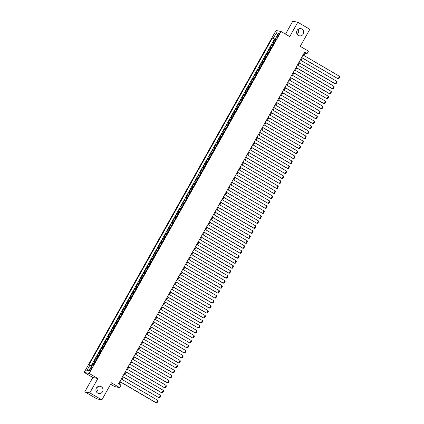 <?xml version="1.0" encoding="UTF-8"?>
<svg xmlns="http://www.w3.org/2000/svg" width="424" height="424" viewBox="0 0 424 424"><rect width="100%" height="100%" fill="white"/><g stroke="black" fill="none" stroke-linecap="round" stroke-linejoin="round"><path stroke-width="0.64" d="M97.483 386.879A3.668 3.562 -78.2 0 1 96.444 391.856M101.262 386.704A3.668 3.562 -78.2 0 1 98.723 393.483A3.668 3.562 -78.2 0 1 96.147 388.612A3.668 3.562 -78.2 0 1 101.262 386.704M298.183 29.235A3.668 3.562 -78.2 0 1 297.139 34.212M301.962 29.06A3.668 3.562 -78.2 0 1 299.424 35.839A3.668 3.562 -78.2 0 1 296.848 30.968A3.668 3.562 -78.2 0 1 301.962 29.06M91.091 369.394A1.834 0.424 -59.7 0 0 91.584 367.719A1.834 0.424 -59.7 0 0 90.222 369.214A1.834 0.424 -59.7 0 0 89.729 370.889A1.834 0.424 -59.7 0 0 91.091 369.394M110.638 384.239L114.602 386.556L119.621 387.605L121.02 385.114L118.614 383.704L304.628 52.232L307.034 53.641L308.434 51.145L300.25 46.359L309.827 29.288L297.791 22.249L292.767 21.2L285.522 34.111M84.795 391.803L96.836 398.841L101.855 399.89L89.819 392.852L97.859 378.521L89.194 373.454L84.169 372.404L92.84 377.471L84.795 391.803L89.819 392.852M89.194 373.454L281.08 31.514L276.061 30.464L84.169 372.404M274.243 42.644L273.189 42.32L274.869 39.326L275.796 39.872M273.125 44.637L272.07 44.313L273.003 44.854M272.07 44.313L270.395 47.303L271.445 47.626M268.646 52.613L267.597 52.29L269.277 49.295L270.205 49.841M265.853 57.595L264.799 57.272L266.479 54.283L267.406 54.823M263.055 62.582L262 62.259L263.68 59.265L264.608 59.81M260.257 67.564L259.207 67.241L260.882 64.252L261.815 64.793M257.458 72.552L256.409 72.223L258.084 69.234L259.016 69.78M254.665 77.534L253.61 77.21L255.29 74.221L256.218 74.762M251.867 82.521L250.812 82.192L252.492 79.203L253.419 79.749M249.068 87.503L248.013 87.18L249.694 84.191L250.621 84.731M246.27 92.49L245.22 92.162L246.895 89.172L247.828 89.718M243.471 97.472L242.422 97.149L244.102 94.16L245.03 94.7M240.678 102.46L239.624 102.131L241.304 99.142L242.231 99.688M237.88 107.442L236.825 107.118L238.505 104.129L239.433 104.67M235.082 112.424L234.032 112.1L235.707 109.111L236.64 109.657M232.283 117.411L231.234 117.088L232.909 114.098L233.841 114.639M229.49 122.393L228.435 122.07L230.115 119.08L231.043 119.626M226.692 127.38L225.637 127.057L227.317 124.068L228.244 124.608M223.893 132.362L222.844 132.039L224.519 129.05L225.446 129.596M221.095 137.35L220.045 137.026L221.72 134.037L222.653 134.578M218.302 142.332L217.247 142.008L218.927 139.019L219.855 139.565M215.503 147.319L214.449 146.996L216.129 144.001L217.056 144.547M212.705 152.301L211.65 151.978L213.33 148.988L214.258 149.529M209.907 157.288L208.857 156.965L210.532 153.97L211.465 154.516M207.108 162.27L206.059 161.947L207.739 158.958L208.666 159.498M204.315 167.257L203.26 166.934L204.94 163.94L205.868 164.486M201.517 172.239L200.462 171.916L202.142 168.927L203.07 169.468M198.718 177.227L197.669 176.903L199.344 173.909L200.276 174.455M195.92 182.209L194.87 181.885L196.545 178.896L197.478 179.437M193.127 187.196L192.072 186.873L193.752 183.878L194.68 184.424M190.328 192.178L189.274 191.855L190.954 188.866L191.881 189.406M187.53 197.165L186.475 196.842L188.155 193.847L189.083 194.393M184.732 202.147L183.682 201.824L185.357 198.835L186.29 199.375M181.933 207.135L180.884 206.811L182.564 203.817L183.491 204.363M179.14 212.117L178.085 211.793L179.765 208.804L180.693 209.345M176.342 217.104L175.287 216.781L176.967 213.786L177.894 214.332M173.543 222.086L172.494 221.763L174.169 218.773L175.101 219.314M170.745 227.073L169.695 226.75L171.37 223.755L172.303 224.301M167.952 232.055L166.897 231.732L168.577 228.743L169.505 229.283M165.153 237.043L164.099 236.714L165.779 233.725L166.706 234.271M162.355 242.024L161.3 241.701L162.98 238.712L163.908 239.253M159.557 247.012L158.507 246.683L160.182 243.694L161.115 244.24M156.758 251.994L155.709 251.671L157.389 248.681L158.316 249.222M153.965 256.981L152.91 256.653L154.59 253.663L155.518 254.209M151.167 261.963L150.112 261.64L151.792 258.651L152.719 259.191M148.368 266.945L147.319 266.622L148.994 263.633L149.926 264.178M145.57 271.932L144.52 271.609L146.195 268.62L147.128 269.161M142.777 276.914L141.722 276.591L143.402 273.602L144.33 274.148M139.978 281.902L138.924 281.578L140.604 278.589L141.531 279.13M137.18 286.884L136.125 286.56L137.805 283.571L138.733 284.117M134.382 291.871L133.332 291.548L135.007 288.559L135.94 289.099M131.583 296.853L130.534 296.53L132.214 293.541L133.141 294.086M128.79 301.84L127.735 301.517L129.415 298.523L130.343 299.068M125.992 306.822L124.937 306.499L126.617 303.51L127.545 304.05M123.193 311.81L122.144 311.486L123.819 308.492L124.751 309.038M120.395 316.792L119.345 316.468L121.02 313.479L121.953 314.02M117.602 321.779L116.547 321.456L118.227 318.461L119.155 319.007M114.803 326.761L113.749 326.438L115.429 323.448L116.356 323.989M112.005 331.748L110.95 331.425L112.63 328.43L113.558 328.976M109.207 336.73L108.157 336.407L109.832 333.418L110.765 333.958M106.408 341.718L105.359 341.394L107.039 338.4L107.966 338.946M103.615 346.7L102.56 346.376L104.24 343.387L105.168 343.928M100.817 351.687L99.762 351.364L101.442 348.369L102.37 348.915M98.018 356.669L96.969 356.346L98.644 353.356L99.576 353.897M95.22 361.656L94.17 361.333L95.85 358.338L96.778 358.884M277.959 34.699L277.338 35.796A1.776 0.408 -59.7 0 0 276.867 37.418A1.776 0.408 -59.7 0 0 278.181 35.976L278.796 34.879A1.776 0.408 -59.7 0 0 279.273 33.258A1.776 0.408 -59.7 0 0 277.959 34.699L278.663 35.118M276.013 39.125L275.812 39.49L272.394 38.049L88.897 365.038L89.846 365.234L86.766 370.719L88.833 371.148L91.907 365.668L92.856 365.864L276.358 38.876L275.404 38.679L276.156 39.231M273.342 38.25L276.421 32.765L278.483 33.199L275.404 38.679M274.869 39.326L274.413 39.231L91.112 365.875M94.102 363.649L93.052 363.326L91.51 366.071M95.85 358.338L96.9 358.662M98.644 353.356L99.698 353.68M101.442 348.369L102.497 348.692M104.24 343.387L105.29 343.71M107.039 338.4L108.088 338.723M109.832 333.418L110.887 333.741M112.63 328.43L113.685 328.754M115.429 323.448L116.478 323.772M118.227 318.461L119.277 318.79M121.02 313.479L122.075 313.802M123.819 308.492L124.873 308.82M126.617 303.51L127.672 303.833M129.415 298.523L130.465 298.851M132.214 293.541L133.263 293.864M135.007 288.559L136.062 288.882M137.805 283.571L138.86 283.894M140.604 278.589L141.653 278.913M143.402 273.602L144.452 273.925M146.195 268.62L147.25 268.943M148.994 263.633L150.048 263.956M151.792 258.651L152.847 258.974M154.59 253.663L155.64 253.987M157.389 248.681L158.438 249.005M160.182 243.694L161.237 244.017M162.98 238.712L164.035 239.035M165.779 233.725L166.828 234.048M168.577 228.743L169.627 229.066M171.37 223.755L172.425 224.079M174.169 218.773L175.223 219.097M176.967 213.786L178.022 214.109M179.765 208.804L180.815 209.127M182.564 203.817L183.613 204.14M185.357 198.835L186.412 199.158M188.155 193.847L189.21 194.171M190.954 188.866L192.003 189.189M193.752 183.878L194.802 184.202M196.545 178.896L197.6 179.22M199.344 173.909L200.398 174.232M202.142 168.927L203.197 169.25M204.94 163.94L205.99 164.268M207.739 158.958L208.788 159.281M210.532 153.97L211.587 154.299M213.33 148.988L214.385 149.312M216.129 144.001L217.178 144.33M218.927 139.019L219.977 139.342M221.72 134.037L222.775 134.36M224.519 129.05L225.573 129.373M227.317 124.068L228.372 124.391M230.115 119.08L231.165 119.404M232.909 114.098L233.963 114.422M235.707 109.111L236.762 109.434M238.505 104.129L239.56 104.452M241.304 99.142L242.353 99.465M244.102 94.16L245.152 94.483M246.895 89.172L247.95 89.496M249.694 84.191L250.748 84.514M252.492 79.203L253.541 79.527M255.29 74.221L256.34 74.545M258.084 69.234L259.138 69.557M260.882 64.252L261.937 64.575M263.68 59.265L264.735 59.588M266.479 54.283L267.528 54.606M269.277 49.295L270.327 49.619M119.621 387.605L111.438 382.819L101.855 399.89M281.08 31.514L289.746 36.581L297.791 22.249M303.769 55.406L304.999 53.212L307.034 53.641M119.308 384.112L120.496 381.992M121.948 379.406L123.294 377.01M124.746 374.419L126.092 372.023M127.545 369.436L128.891 367.041M130.343 364.449L131.684 362.054M133.136 359.467L134.482 357.072M135.934 354.485L137.281 352.084M138.733 349.498L140.079 347.102M141.531 344.516L142.872 342.115M144.33 339.529L145.671 337.133M147.123 334.547L148.469 332.146M149.921 329.559L151.267 327.164M152.719 324.577L154.066 322.176M155.518 319.59L156.859 317.194M158.311 314.608L159.657 312.207M161.109 309.621L162.456 307.225M163.908 304.639L165.254 302.243M166.706 299.651L168.047 297.256M169.499 294.669L170.846 292.274M172.298 289.682L173.644 287.286M175.096 284.7L176.442 282.305M177.894 279.713L179.241 277.317M180.693 274.731L182.034 272.335M183.486 269.743L184.832 267.348M186.284 264.762L187.631 262.366M189.083 259.774L190.429 257.379M191.881 254.792L193.222 252.397M194.674 249.805L196.021 247.409M197.473 244.823L198.819 242.427M200.271 239.836L201.617 237.44M203.07 234.854L204.416 232.458M205.868 229.866L207.209 227.471M208.661 224.884L210.007 222.489M211.459 219.897L212.806 217.501M214.258 214.915L215.604 212.519M217.056 209.928L218.397 207.532M219.849 204.946L221.196 202.55M222.648 199.958L223.994 197.563M225.446 194.976L226.792 192.581M228.244 189.994L229.585 187.594M231.043 185.007L232.384 182.612M233.836 180.025L235.182 177.624M236.634 175.038L237.981 172.642M239.433 170.056L240.779 167.655M242.231 165.069L243.572 162.673M245.024 160.087L246.371 157.686M247.823 155.099L249.169 152.704M250.621 150.117L251.967 147.722M253.419 145.13L254.76 142.734M256.218 140.148L257.559 137.752M259.011 135.161L260.357 132.765M261.809 130.179L263.156 127.783M264.608 125.191L265.954 122.796M267.406 120.209L268.747 117.814M270.199 115.222L271.546 112.826M272.998 110.24L274.344 107.844M275.796 105.253L277.142 102.857M278.594 100.271L279.935 97.875M281.388 95.283L282.734 92.888M284.186 90.301L285.532 87.906M286.984 85.314L288.331 82.918M289.783 80.332L291.129 77.937M292.581 75.345L293.922 72.949M295.374 70.363L296.721 67.967M298.173 65.376L299.519 62.98M300.971 60.394L302.317 57.998M304.305 52.809L304.999 53.212M274.413 39.231L272.394 38.049M93.052 363.326L93.98 363.866M89.846 365.234L91.642 366.14M277.402 35.123L276.421 32.765M86.766 370.719L89.379 370.168M97.859 378.521L92.84 377.471M303.075 55.003L339.518 76.309L338.119 78.806L301.623 57.59M301.676 57.494L338.119 78.806L338.85 78.774L339.831 77.03L339.518 76.309M300.277 59.985L336.72 81.297L335.32 83.788L334.981 83.719L298.825 62.577M298.878 62.476L335.32 83.788L336.052 83.761L337.032 82.012L336.72 81.297M297.478 64.973L333.921 86.279L332.522 88.77L332.183 88.701L296.026 67.559M296.079 67.464L332.522 88.77L333.259 88.743L334.234 87L333.921 86.279M294.68 69.955L331.123 91.266L329.724 93.757L329.384 93.688L293.228 72.546M293.281 72.446L329.724 93.757L330.46 93.725L331.441 91.982L331.123 91.266M291.882 74.942L328.324 96.248L326.931 98.739L290.429 77.528M290.488 77.433L326.931 98.739L327.662 98.713L328.642 96.969L328.324 96.248M289.089 79.924L325.531 101.235L324.132 103.726L323.793 103.657L287.636 82.516M287.689 82.415L324.132 103.726L324.864 103.695L325.844 101.951L325.531 101.235M286.29 84.911L322.733 106.217L321.334 108.708L320.995 108.639L284.838 87.498M284.891 87.402L321.334 108.708L322.065 108.682L323.046 106.938L322.733 106.217M283.492 89.893L319.935 111.205L318.535 113.696L318.196 113.627L282.039 92.485M282.093 92.384L318.535 113.696L319.272 113.664L320.247 111.92L319.935 111.205M280.693 94.881L317.136 116.187L315.737 118.678L315.398 118.609L279.241 97.467M279.294 97.372L315.737 118.678L316.474 118.651L317.454 116.907L317.136 116.187M277.9 99.863L314.343 121.174L312.944 123.665L312.605 123.591L276.448 102.449M276.501 102.354L312.944 123.665L313.675 123.633L314.656 121.889L314.343 121.174M275.102 104.85L311.545 126.156L310.145 128.647L309.806 128.578L273.65 107.436M273.703 107.341L310.145 128.647L310.877 128.62L311.857 126.877L311.545 126.156M272.303 109.832L308.746 131.143L307.347 133.634L307.008 133.56L270.851 112.418M270.904 112.323L307.347 133.634L308.084 133.602L309.059 131.859L308.746 131.143M269.505 114.819L305.948 136.125L304.549 138.616L304.209 138.547L268.053 117.406M268.106 117.31L304.549 138.616L305.285 138.59L306.266 136.846L305.948 136.125M266.712 119.801L303.149 141.113L301.756 143.603L265.254 122.388M265.313 122.292L301.756 143.603L302.487 143.572L303.467 141.828L303.149 141.113M263.913 124.788L300.356 146.094L298.957 148.586L298.618 148.517L262.461 127.375M262.514 127.28L298.957 148.586L299.689 148.559L300.669 146.815L300.356 146.094M261.115 129.77L297.558 151.082L296.159 153.573L295.82 153.499L259.663 132.357M259.716 132.262L296.159 153.573L296.895 153.541L297.871 151.797L297.558 151.082M258.317 134.758L294.76 156.064L293.36 158.555L293.021 158.486L256.865 137.344M256.918 137.249L293.36 158.555L294.097 158.528L295.072 156.785L294.76 156.064M255.518 139.74L291.961 161.051L290.562 163.542L290.223 163.468L254.066 142.326M254.124 142.231L290.562 163.542L291.299 163.51L292.279 161.767L291.961 161.051M252.725 144.722L289.168 166.033L287.769 168.524L287.43 168.455L251.273 147.314M251.326 147.218L287.769 168.524L288.5 168.498L289.481 166.754L289.168 166.033M249.927 149.709L286.37 171.015L284.97 173.511L248.475 152.296M248.528 152.2L284.97 173.511L285.702 173.48L286.682 171.736L286.37 171.015M247.128 154.691L283.571 176.002L282.172 178.493L281.833 178.424L245.676 157.283M245.729 157.187L282.172 178.493L282.909 178.467L283.884 176.723L283.571 176.002M244.33 159.678L280.773 180.984L279.374 183.481L242.878 162.265M242.931 162.169L279.374 183.481L280.11 183.449L281.091 181.705L280.773 180.984M241.537 164.66L277.974 185.972L276.581 188.463L240.079 167.252M240.138 167.157L276.581 188.463L277.312 188.436L278.292 186.692L277.974 185.972M238.739 169.648L275.181 190.954L273.782 193.45L237.286 172.234M237.339 172.139L273.782 193.45L274.514 193.418L275.494 191.674L275.181 190.954M235.94 174.63L272.383 195.941L270.984 198.432L270.644 198.363L234.488 177.221M234.541 177.126L270.984 198.432L271.72 198.406L272.696 196.657L272.383 195.941M233.142 179.617L269.584 200.923L268.185 203.419L231.69 182.203M231.743 182.108L268.185 203.419L268.922 203.388L269.897 201.644L269.584 200.923M230.343 184.599L266.786 205.91L265.392 208.401L228.891 187.191M228.949 187.095L265.392 208.401L266.124 208.375L267.104 206.626L266.786 205.91M227.55 189.586L263.993 210.892L262.594 213.389L226.098 192.173M226.151 192.077L262.594 213.389L263.325 213.357L264.306 211.613L263.993 210.892M224.752 194.568L261.195 215.88L259.795 218.371L259.456 218.302L223.3 197.16M223.353 197.065L259.795 218.371L260.527 218.344L261.507 216.595L261.195 215.88M221.953 199.556L258.396 220.862L256.997 223.358L220.501 202.142M220.554 202.047L256.997 223.358L257.734 223.326L258.709 221.582L258.396 220.862M219.155 204.538L255.598 225.849L254.199 228.34L253.859 228.271L217.703 207.129M217.756 207.034L254.199 228.34L254.935 228.313L255.916 226.564L255.598 225.849M216.362 209.525L252.805 230.831L251.406 233.327L214.904 212.111M214.963 212.016L251.406 233.327L252.137 233.295L253.117 231.552L252.805 230.831M213.564 214.507L250.006 235.818L248.607 238.309L248.268 238.24L212.111 217.099M212.164 217.003L248.607 238.309L249.339 238.283L250.319 236.534L250.006 235.818M210.765 219.494L247.208 240.8L245.809 243.291L245.47 243.222L209.313 222.081M209.366 221.985L245.809 243.291L246.545 243.265L247.521 241.521L247.208 240.8M207.967 224.476L244.41 245.788L243.01 248.279L242.671 248.21L206.514 227.068M206.568 226.967L243.01 248.279L243.747 248.247L244.728 246.503L244.41 245.788M205.168 229.464L241.611 250.769L240.217 253.261L203.716 232.05M203.774 231.954L240.217 253.261L240.949 253.234L241.929 251.49L241.611 250.769M202.375 234.446L238.818 255.757L237.419 258.248L237.08 258.179L200.923 237.037M200.976 236.937L237.419 258.248L238.15 258.216L239.131 256.472L238.818 255.757M199.577 239.433L236.02 260.739L234.62 263.23L234.281 263.161L198.125 242.019M198.178 241.924L234.62 263.23L235.352 263.203L236.332 261.46L236.02 260.739M196.778 244.415L233.221 265.726L231.822 268.217L231.483 268.148L195.326 247.007M195.379 246.906L231.822 268.217L232.559 268.185L233.534 266.442L233.221 265.726M193.98 249.402L230.423 270.708L229.024 273.199L228.684 273.13L192.528 251.989M192.581 251.893L229.024 273.199L229.76 273.173L230.741 271.429L230.423 270.708M191.187 254.384L227.63 275.695L226.231 278.186L225.891 278.118L189.735 256.976M189.788 256.875L226.231 278.186L226.962 278.155L227.942 276.411L227.63 275.695M188.388 259.371L224.831 280.677L223.432 283.168L223.093 283.099L186.936 261.958M186.989 261.862L223.432 283.168L224.163 283.142L225.144 281.398L224.831 280.677M185.59 264.353L222.033 285.665L220.634 288.156L220.294 288.082L184.138 266.94M184.191 266.844L220.634 288.156L221.37 288.124L222.346 286.38L222.033 285.665M182.792 269.341L219.234 290.647L217.835 293.138L217.496 293.069L181.339 271.927M181.393 271.832L217.835 293.138L218.572 293.111L219.553 291.368L219.234 290.647M179.993 274.323L216.436 295.634L215.042 298.125L178.541 276.909M178.599 276.814L215.042 298.125L215.774 298.093L216.754 296.349L216.436 295.634M177.2 279.31L213.643 300.616L212.244 303.107L211.905 303.038L175.748 281.896M175.801 281.801L212.244 303.107L212.975 303.081L213.956 301.337L213.643 300.616M174.402 284.292L210.845 305.603L209.445 308.094L209.106 308.02L172.95 286.878M173.003 286.783L209.445 308.094L210.177 308.062L211.157 306.319L210.845 305.603M171.603 289.279L208.046 310.585L206.647 313.076L206.308 313.007L170.151 291.866M170.204 291.77L206.647 313.076L207.384 313.05L208.359 311.306L208.046 310.585M168.805 294.261L205.248 315.573L203.849 318.064L203.509 317.989L167.353 296.848M167.406 296.752L203.849 318.064L204.585 318.032L205.566 316.288L205.248 315.573M166.012 299.249L202.455 320.555L201.056 323.046L200.716 322.977L164.56 301.835M164.613 301.74L201.056 323.046L201.787 323.019L202.767 321.275L202.455 320.555M163.214 304.231L199.656 325.537L198.257 328.033L161.761 306.817M161.814 306.722L198.257 328.033L198.989 328.001L199.969 326.257L199.656 325.537M160.415 309.213L196.858 330.524L195.459 333.015L195.119 332.946L158.963 311.804M159.016 311.709L195.459 333.015L196.195 332.988L197.171 331.245L196.858 330.524M157.617 314.2L194.059 335.506L192.66 338.002L156.165 316.786M156.218 316.691L192.66 338.002L193.397 337.97L194.377 336.227L194.059 335.506M154.818 319.182L191.261 340.493L189.867 342.984L153.366 321.774M153.424 321.678L189.867 342.984L190.599 342.958L191.579 341.214L191.261 340.493M152.025 324.169L188.468 345.475L187.069 347.971L150.573 326.756M150.626 326.66L187.069 347.971L187.8 347.94L188.781 346.196L188.468 345.475M149.227 329.151L185.67 350.463L184.27 352.954L183.931 352.885L147.775 331.743M147.828 331.648L184.27 352.954L185.007 352.927L185.982 351.178L185.67 350.463M146.428 334.139L182.871 355.445L181.472 357.941L144.976 336.725M145.029 336.63L181.472 357.941L182.209 357.909L183.184 356.165L182.871 355.445M143.63 339.121L180.073 360.432L178.674 362.923L178.334 362.854L142.178 341.712M142.236 341.617L178.674 362.923L179.41 362.896L180.391 361.147L180.073 360.432M140.837 344.108L177.28 365.414L175.881 367.91L139.385 346.694M139.438 346.599L175.881 367.91L176.612 367.878L177.592 366.135L177.28 365.414M138.038 349.09L174.481 370.401L173.082 372.892L172.743 372.823L136.586 351.681M136.639 351.586L173.082 372.892L173.814 372.866L174.794 371.117L174.481 370.401M135.24 354.077L171.683 375.383L170.284 377.879L133.788 356.664M133.841 356.568L170.284 377.879L171.02 377.848L171.996 376.104L171.683 375.383M132.442 359.059L168.885 380.37L167.485 382.861L167.146 382.793L130.99 361.651M131.043 361.555L167.485 382.861L168.222 382.835L169.203 381.086L168.885 380.37M129.649 364.046L166.086 385.352L164.692 387.849L128.191 366.633M128.249 366.537L164.692 387.849L165.424 387.817L166.404 386.073L166.086 385.352M126.85 369.028L163.293 390.34L161.894 392.831L161.555 392.762L125.398 371.62M125.451 371.525L161.894 392.831L162.625 392.804L163.606 391.055L163.293 390.34M124.052 374.016L160.495 395.322L159.095 397.818L122.6 376.602M122.653 376.507L159.095 397.818L159.832 397.786L160.807 396.043L160.495 395.322M121.253 378.998L157.696 400.309L156.297 402.8L155.958 402.731L119.801 381.589M119.854 381.494L156.297 402.8L157.034 402.774L158.009 401.024L157.696 400.309M272.568 44.414L273.687 42.421M93.545 363.426L94.663 361.434M96.343 358.444L97.462 356.452M99.142 353.457L100.26 351.464M101.94 348.475L103.058 346.482M104.733 343.488L105.852 341.495M107.532 338.506L108.65 336.513M110.33 333.518L111.448 331.526M113.129 328.536L114.247 326.544M115.922 323.549L117.045 321.556M118.72 318.567L119.838 316.574M121.518 313.58L122.637 311.587M124.317 308.598L125.435 306.605M127.115 303.616L128.233 301.618M129.908 298.629L131.027 296.636M132.707 293.647L133.825 291.648M135.505 288.659L136.623 286.666M138.304 283.677L139.422 281.679M141.097 278.69L142.215 276.697M143.895 273.708L145.013 271.71M146.693 268.721L147.812 266.728M149.492 263.739L150.61 261.74M152.285 258.751L153.409 256.759M155.083 253.769L156.202 251.771M157.882 248.782L159 246.789M160.68 243.8L161.798 241.802M163.478 238.813L164.597 236.82M166.272 233.831L167.39 231.838M169.07 228.843L170.188 226.851M171.868 223.861L172.987 221.869M174.667 218.874L175.785 216.881M177.46 213.892L178.584 211.899M180.258 208.905L181.377 206.912M183.057 203.923L184.175 201.93M185.855 198.936L186.973 196.943M188.654 193.953L189.772 191.961M191.447 188.966L192.565 186.973M194.245 183.984L195.363 181.991M197.043 178.997L198.162 177.004M199.842 174.015L200.96 172.022M202.635 169.028L203.758 167.035M205.433 164.046L206.552 162.053M208.232 159.058L209.35 157.066M211.03 154.076L212.148 152.084M213.828 149.089L214.947 147.096M216.622 144.107L217.74 142.114M219.42 139.125L220.538 137.127M222.218 134.138L223.337 132.145M225.017 129.156L226.135 127.158M227.81 124.168L228.934 122.176M230.608 119.186L231.727 117.188M233.407 114.199L234.525 112.206M236.205 109.217L237.323 107.219M239.004 104.23L240.122 102.237M241.797 99.248L242.915 97.25M244.595 94.261L245.713 92.268M247.393 89.278L248.512 87.28M250.192 84.291L251.31 82.298M252.985 79.309L254.109 77.316M255.783 74.322L256.902 72.329M258.582 69.34L259.7 67.347M261.38 64.353L262.498 62.36M264.173 59.371L265.297 57.378M266.972 54.383L268.09 52.391M269.77 49.401L270.888 47.409M278.043 36.21L277.338 35.796"/></g></svg>
